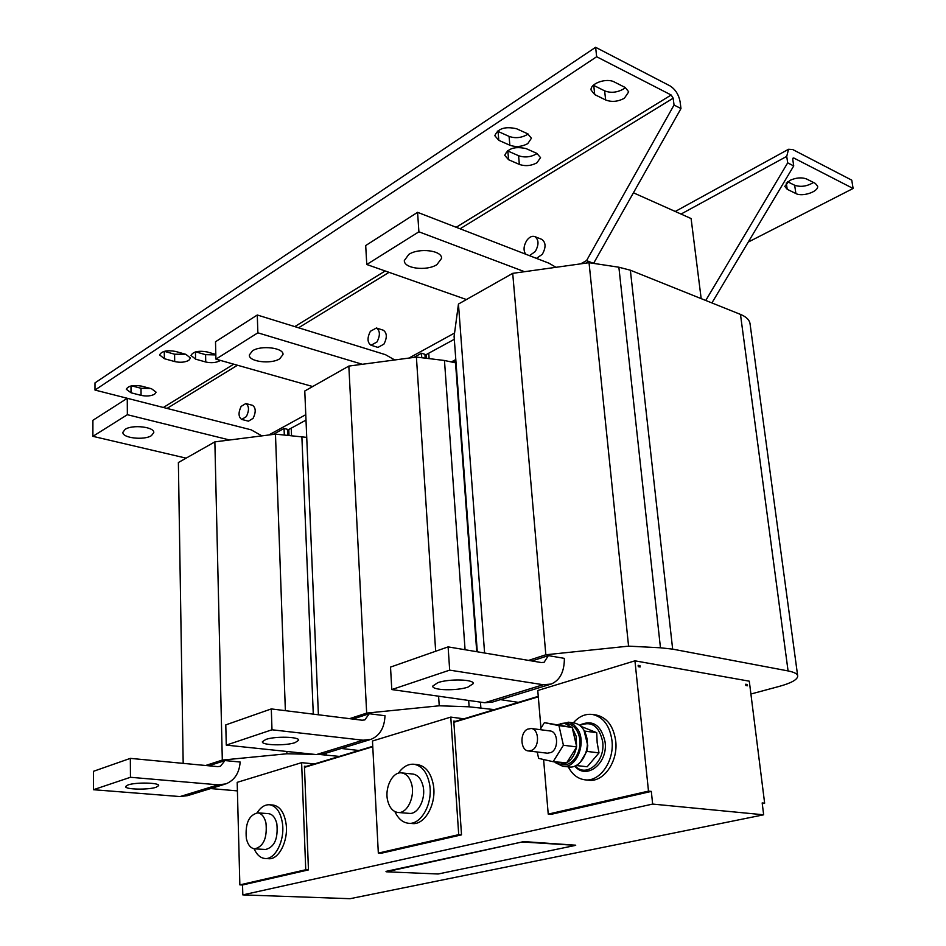 <?xml version="1.0" encoding="UTF-8"?>
<svg xmlns="http://www.w3.org/2000/svg" width="946" height="946" viewBox="0 0 946 946"><rect width="100%" height="100%" fill="white"/><g stroke="black" fill="none" stroke-linecap="round" stroke-linejoin="round"><path stroke-width="1.42" d="M467.963 687.127C456.551 691.077 431.825 690.391 432.748 686.098L437.832 682.657C449.161 678.613 474.348 679.323 473.284 683.603L467.963 687.127M151.407 435.657L153.772 432.653C154.837 426.965 132.44 424.316 125.156 429.342L122.909 432.263C121.928 437.998 144.052 440.576 151.407 435.657M528.057 133.965L526.969 134.746C521.069 137.962 515.109 138.506 509.066 136.378L509.847 145.223C515.901 147.328 521.885 146.784 527.797 143.591L531.439 138.211L527.62 133.753L516.575 128.751C505.129 126.173 497.88 128.502 494.817 135.704L498.814 140.339L509.847 145.223M625.353 87.564L623.331 89.125C616.887 92.613 610.655 93.193 604.636 90.851L605.641 99.969C611.672 102.286 617.915 101.707 624.372 98.242L628.712 91.857L625.247 87.505L614.332 81.995C606.611 77.619 590.032 83.425 591.084 90.059L594.727 94.6L605.641 99.969M537.044 153.477L536.11 154.127C530.304 157.225 524.462 157.746 518.574 155.712L519.354 164.415C525.255 166.425 531.108 165.893 536.926 162.818L540.544 157.615L536.855 153.382L526.094 148.605C514.884 146.157 507.766 148.404 504.75 155.345L508.605 159.744L519.354 164.415M185.629 354.265L174.584 354.206L174.691 361.561C180.201 362.779 184.908 362.377 188.81 360.355L190.501 358.026L185.877 354.336L175.518 351.415C166.934 349.961 161.624 351.132 159.602 354.916L164.368 358.7L174.691 361.561M215.83 354.904L205.578 354.667L205.743 361.999C211.171 363.205 215.865 362.803 219.827 360.793L220.383 360.402M150.686 388.51L141.013 388.274L141.072 395.369C146.429 396.469 150.934 396.09 154.588 394.222L156.102 392.176L151.514 388.735L141.427 386.098C133.244 384.786 128.207 385.85 126.303 389.255L131.033 392.779L141.072 395.369M806.642 179.019C801.629 177.115 795.941 177.623 789.579 180.544L784.778 186.397L787.214 189.283L795.893 193.552C802.314 197.17 818.798 191.612 817.628 186.173L815.298 183.394L806.642 179.019M156.102 787.261C148.203 790.064 124.553 789.532 125.605 786.528L128.029 784.943C135.857 782.082 159.839 782.638 158.656 785.629L156.102 787.261M436.898 264.644L441.569 258.376C442.243 250.43 418.983 247.556 408.802 254.415L404.332 260.54C403.741 268.522 426.634 271.348 436.898 264.644M279.732 358.782L282.996 354.537C283.942 347.809 261.049 344.971 252.476 350.824L249.354 354.975C248.502 361.739 271.088 364.517 279.732 358.782M295.046 742.645C285.597 745.956 261.344 745.318 262.373 741.735L265.826 739.441C275.18 736.059 299.823 736.733 298.652 740.292L295.046 742.645M536.488 258.376L542.306 254.308C546.102 247.45 545.937 242.483 541.822 239.385L541.727 239.35M529.441 255.645L535.259 251.565C539.054 244.671 538.901 239.681 534.786 236.583C532.042 235.708 529.382 236.985 526.792 240.426C523.587 245.806 523.209 250.394 525.68 254.19M241.715 419.433L248.443 421.171L253.09 418.357C256.07 412.113 255.881 407.761 252.547 405.326L245.83 403.54L241.147 406.39C238.191 412.657 238.38 417.009 241.715 419.433L246.362 416.607C249.342 410.339 249.165 405.976 245.83 403.54M371.021 345.243L377.939 347.407L383.91 344.155C387.269 337.592 387.068 332.945 383.319 330.213L376.413 328.002L370.394 331.289C367.06 337.888 367.273 342.547 371.021 345.243L376.993 341.979C380.339 335.381 380.15 330.722 376.413 328.002M528.542 750.958L547.438 753.205L551.08 752.508C558.897 748.96 558.14 731.554 550.194 730.974L550.016 730.951M527.407 729.212C519.638 732.902 520.371 750.391 528.365 750.935L532.007 750.225C539.823 746.63 539.114 729.059 531.179 728.479L527.407 729.212M576.126 765.503L587.194 766.768L599.007 752.886L597.163 742.669L596.713 732.677L580.891 726.351M573.867 722.945L574.21 722.992C580.3 724.246 584.427 728.846 586.567 736.804C590.446 751.337 579.945 768.992 568.83 766.922L566.11 766.615M555.799 762.89L562.657 766.225C576.504 769.027 587.111 742.196 577.391 728.692L573.867 724.742L569.598 722.484L560.328 723.631M567.517 723.749L567.837 723.785C573.477 724.943 577.285 729.224 579.259 736.615C582.831 750.107 573.11 766.485 562.823 764.557L560.056 764.25M576.161 736.213L576.563 746.347L572.306 727.971L576.161 736.213M576.398 747.375C574.92 754.624 571.703 759.756 566.725 762.76L576.693 746.914L563.414 745.259L558.944 725.629L544.388 722.649L540.083 729.65M565.921 763.174L559.725 764.214L554.214 761.826M580.288 762.346L586.792 751.361L587.762 745.59L583.942 730.194M585.148 779.835L588.377 780.178C603.347 782.744 618.258 761.755 615.728 741.132C613.576 726.256 607.096 717.553 596.287 715.022L595.767 714.94M568.286 766.863C572.224 774.407 577.663 778.724 584.616 779.776C599.575 782.342 614.498 761.305 611.979 740.635C609.827 725.736 603.359 717.021 592.551 714.478C585.408 713.568 578.999 716.359 573.323 722.862M265.211 858.519L268.581 858.696C278.774 860.02 288.542 840.758 286.082 823.848C284.285 812.531 279.957 806.252 273.11 805.046L272.874 805.022M254.143 848.798C256.78 854.794 260.387 858.022 264.975 858.495C275.156 859.831 284.923 840.533 282.476 823.599C280.69 812.259 276.374 805.98 269.527 804.762C264.868 804.502 260.718 807.198 257.076 812.839M265.98 823.055C267.316 837.979 263.556 846.575 254.687 848.869C250.607 848.278 247.828 844.813 246.338 838.475C245.073 823.576 248.881 815.038 257.773 812.851C261.735 813.454 264.466 816.859 265.98 823.055M268.451 813.655L268.605 813.666C272.578 814.258 275.333 817.651 276.859 823.824C278.23 838.664 274.458 847.214 265.566 849.484L254.841 848.869M408.755 823.28L412.113 823.528C424.825 825.432 436.875 803.651 433.327 784.778C430.95 772.882 425.747 766.177 417.718 764.652L417.363 764.616M394.896 811.585C398.112 818.633 402.618 822.523 408.4 823.257C421.1 825.149 433.162 803.331 429.614 784.423C427.249 772.504 422.058 765.787 414.029 764.262C408.116 763.777 402.901 766.757 398.384 773.213M411.545 783.796C415.4 796.674 407.123 813.95 397.899 812.46C393.098 811.715 389.752 808.014 387.86 801.357C384.123 788.432 392.413 771.309 401.707 772.917C406.342 773.686 409.618 777.305 411.545 783.796M412.622 774.005L412.858 774.029C417.493 774.798 420.793 778.404 422.72 784.861C426.611 797.667 418.345 814.837 409.098 813.359L398.136 812.484M596.654 56.736L595.625 47.3L670.016 85.885C675.361 89.302 678.72 94.576 680.103 101.73L680.978 108.565L674.037 105.041L673.185 98.183L671.163 95.002L596.654 56.736L94.978 390.048L163.705 407.572M205.743 361.999L195.586 359.149L191.009 355.471C193.055 351.64 198.376 350.446 206.973 351.9L215.818 354.419M164.344 351.333L174.584 354.206M131.66 385.838L141.013 388.274M595.625 47.3L94.99 382.882L94.978 390.048M195.704 351.865L205.578 354.667M507.411 150.804L518.574 155.712M604.636 90.851L593.379 85.246M497.36 131.127L509.066 136.378M748.239 242.081L853.103 188.479L851.767 180.166L792.653 149.503L788.55 149.267L786.729 156.374L787.687 162.854L793.729 165.928L711.9 302.933M813.489 182.483C807.033 186.374 800.754 187.296 794.664 185.25L787.64 181.762M853.103 188.479L793.942 158.077L793.126 158.029L792.76 159.46L793.729 165.928M386.287 871.798L438.116 873.998L575.7 845.346L522.121 841.975L386.287 871.798M575.002 845.156L525.704 841.715M522.121 841.975L385.992 871.396M574.991 845.026L575.653 845.275M522.109 841.845L525.692 841.585M494.344 709.618L469.121 706.804L439.228 705.787L366.67 713.095L349.582 718.653M341.329 748.463L358.936 750.497M352.846 719.066L369.295 713.722L384.998 715.732C384.466 727.829 379.772 735.716 370.903 739.382L363.075 740.21L271.987 729.78L271.301 708.921L362.07 720.213L364.813 719.918L369.295 713.722M538.298 696.824L453.855 722.283L461.518 834.857L381.108 853.268L378.329 853.103L372.476 741.014L450.781 717.092L463.895 718.818M456.055 362.957L444.466 360.485L416.406 357.08L348.838 366.078L304.778 391.005L318.4 714.774M439.228 705.787L438.601 696.197M435.668 651.262L416.406 357.08M366.67 713.095L348.838 366.078M550.028 684.407L492.641 702.027L484.742 702.736L391.786 689.563L390.521 667.096L448.108 646.887L541.313 662.543L544.092 662.318L548.361 655.613L531.889 660.97M391.786 689.563L449.681 670.135L543.217 684.727L551.128 684.076C559.961 680.292 564.372 671.719 564.372 658.381L548.361 655.613M449.681 670.135L448.108 646.887M339.342 756.41L320.41 754.565M314.178 754.34L286.91 753.773L222.31 760.076L205.672 765.491M210.686 788.562L237.411 790.891M208.841 765.787L224.959 760.56L240.166 762.038C239.291 773.095 234.502 780.391 225.787 783.927L218.159 784.837L130.453 777.281L130.335 758.373L217.757 766.638L220.43 766.307L224.959 760.56M372.783 746.737L304.47 767.348L308.467 869.894L242.554 884.983L239.858 884.877L237.186 782.342L301.62 762.653L314.403 763.942M306.729 437.371L275.475 434.143L214.86 441.877L178.38 462.523L183.181 763.363M286.91 753.773L286.827 751.479M285.373 710.671L275.475 434.143M222.31 760.076L214.86 441.877M284.308 435.006L284.06 428.455L273.122 434.439M284.06 428.455L287.442 429.33L287.679 435.349M261.9 435.87L251.187 429.839L127.261 398.29L127.355 414.703L92.897 436.331L186.114 458.148M127.261 398.29L92.909 420.296L92.897 436.331M229.618 439.996L127.355 414.703M424.99 355.258L454.305 339.295M287.478 430.205L305.996 420.107M680.978 108.565L593.591 263.378M268.782 434.994L305.771 414.691M408.944 358.073L454.565 333.039M580.596 263.875L586.555 260.599L593.556 263.378M674.037 105.041L586.555 260.599M242.554 884.983L242.815 894.892L652.645 804.076L651.321 791.4L648.495 791.116L634.943 660.828L749.291 681.179L764.64 803.189L762.169 802.929L763.659 814.802L350.044 898.7L242.815 894.892M543.607 759.52L548.231 814.116L551.045 814.364L651.321 791.4M652.645 804.076L763.659 814.802M639.981 665.653L638.136 665.334L638.278 666.67L640.123 666.989L639.981 665.653L638.231 666.185M747.328 684.514L745.708 684.23L745.862 685.495L747.494 685.779L747.328 684.514L745.791 684.939M429.117 358.617L428.751 353.225M451.691 361.75L455.795 359.563M633.43 192.795L691.1 218.55L701.175 298.629M291.534 435.728L291.238 428.148M455.901 360.982L453.572 362.223M426.551 358.309L426.303 354.549M378.329 853.103L458.715 834.656L450.781 717.092M461.518 834.857L458.715 834.656M538.25 696.362L453.832 721.845M372.759 746.323L304.458 766.946M289.015 435.479L288.79 429.484M239.858 884.877L305.747 869.752L301.62 762.653M308.467 869.894L305.747 869.752M304.47 767.348L304.423 766.236L306.208 766.414M558.022 724.53L564.75 723.371L571.762 727.332L544.388 722.649M537.21 751.987L538.617 758.373L553.138 761.707L563.414 745.259M572.306 727.971L571.762 727.332M572.176 727.415L558.944 725.629M566.725 762.76L553.138 761.707M599.007 752.886L586.792 751.396M596.713 732.677L584.533 731.069M548.231 814.116L648.495 791.116M762.263 803.686L764.64 803.189M453.855 722.283L453.773 721.077L455.605 721.313M540.958 728.231L537.766 690.509L634.943 660.828M705.751 300.461L787.687 162.854M224.71 784.258L187.604 795.645L180.059 796.567L93.441 789.709L93.465 771.309L130.335 758.373M93.441 789.709L130.453 777.281M592.22 263.177L588.696 261.664L586.071 263.106M588.802 262.728L588.696 261.664M555.976 267.304L548.952 263.201L417.576 212.33L365.7 245.558L366.764 264.502L466.425 299.539M524.545 271.691L418.901 231.805L366.764 264.502M417.576 212.33L418.901 231.805M500.434 699.626L518.361 702.37M477.292 651.794L454.104 336.469L458.455 304.044L484.6 653.024M750.911 694.021L779.007 686.465C791.199 683.107 797.431 679.666 797.715 676.13C797.513 673.883 794.297 672.145 788.077 670.927L672.653 649.133L660.462 647.785L628.57 646.142L545.83 654.774L512.708 273.347L458.455 304.044M545.83 654.774L528.542 660.403M628.57 646.142L589.039 262.692L512.708 273.347M797.667 675.787L750.083 324.052C749.646 320.091 746.429 316.863 740.47 314.403L630.355 270.201L618.873 267.221L589.039 262.692M394.742 359.965L385.483 354.691L257.277 315.006L257.868 332.826L215.925 359.137L312.677 386.536M257.277 315.006L215.511 341.766L215.925 359.137M362.294 364.281L257.868 332.826M421.762 357.73L421.467 353.225L413.792 357.434M421.467 353.225L424.931 354.324L425.192 358.144M369.803 739.725L324.182 753.726L316.413 754.577L226.271 745.117L225.787 724.884L271.301 708.921M226.271 745.117L271.987 729.78M575.215 765.941C586.26 778.392 605.641 761.577 602.661 741.629C599.149 726.02 591.534 720.627 579.839 725.452M671.163 95.002L456.209 227.276M385.188 270.982L294.785 326.618M233.745 364.175L163.398 407.466M792.748 158.727L793.942 158.077M480.864 707.75L480.45 702.133M476.737 651.699L455.523 362.791M469.121 706.804L468.672 700.466M465.065 649.736L444.466 360.485M484.742 702.736L543.217 684.727M326.145 755.026L326.074 753.146M313.28 714.135L301.88 436.745M167.016 408.412L237.458 365.239M298.558 327.789L389.043 272.33M460.087 228.79L673.185 98.183M681.049 214.056L786.729 156.374M180.059 796.567L218.159 784.837M660.462 647.785L618.873 267.221M672.653 649.133L630.355 270.201M788.077 670.927L740.47 314.403M316.413 754.577L363.075 740.21M786.28 182.945L787.214 189.283M795.893 193.552L794.664 185.25M130.986 385.98L131.033 392.779M195.444 351.936L195.586 359.149M164.273 351.356L164.368 358.7M507.836 151.005L508.605 159.744M593.745 85.436L594.727 94.6M498.045 131.459L498.814 140.339M579.437 725.168C592.563 719.256 601.088 724.778 605.038 741.735C608.396 762.866 586.709 780.627 574.766 766.13M574.21 722.992L568.085 722.153M401.707 772.917L412.858 774.029M417.718 764.652L414.029 764.262M257.773 812.851L268.605 813.666M273.11 805.046L269.527 804.762M596.287 715.022L592.551 714.478M564.75 723.371L567.837 723.785M565.755 766.579L563.024 766.26M550.194 730.974L531.179 728.479M541.822 239.385L534.786 236.583M788.55 149.267L675.255 211.466"/></g></svg>
